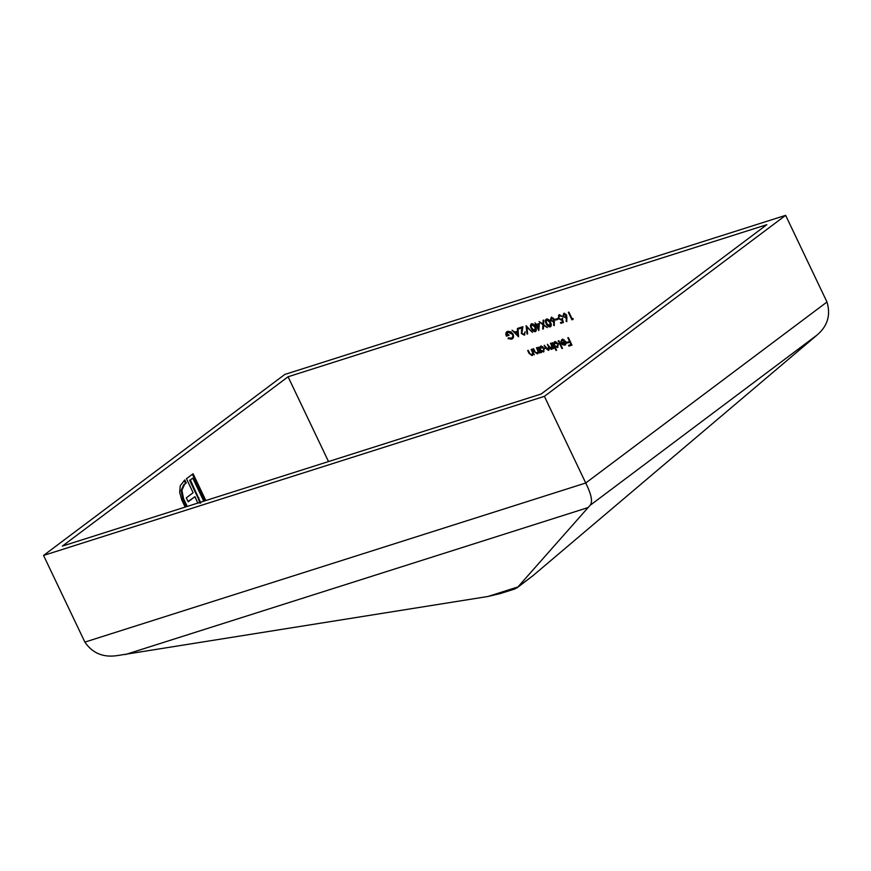 <?xml version="1.0" encoding="UTF-8"?>
<svg xmlns="http://www.w3.org/2000/svg" width="871" height="871" viewBox="0 0 871 871"><rect width="100%" height="100%" fill="white"/><g stroke="black" fill="none" stroke-linecap="round" stroke-linejoin="round"><path stroke-width="1.31" d="M328.519 461.565L288.072 376.762L62.353 546.106L541.12 394.03L766.839 224.674L288.072 376.762M185.175 507.096L181.778 499.976L179.676 492.257L180.253 485.724L184.837 479.943L186.285 482.98L184.641 484.222L181.908 490.231L183.552 498.648L187.265 506.432M203.76 501.195L192.763 478.114L190.346 479.932L200.787 502.948M197.804 503.198L195.006 496.644L188.19 501.75L186.318 497.842L193.133 492.725L186.459 478.734L193.09 473.759L205.817 500.531M561.087 315.444L559.432 315.77L558.757 318.187L561.055 319.363L562.252 318.536L563.406 322.51L560.837 323.326L560.467 322.553L562.601 321.878L561.991 319.788L561.327 320.169L558.18 318.329L559.095 314.986L562.024 316.5L559.345 315.803M562.503 319.407L561.327 320.169L561.882 319.755L559.792 319.276M558.507 315.291L559.095 314.986M561.055 319.363L562.252 318.536M555.154 319.352L557.56 318.59L557.93 319.363L555.524 320.125L555.154 319.352M554.152 319.2L554.261 325.634L553.64 325.362L553.847 321.791L550.309 320.43L551.169 317.512L554.152 319.2M543.798 320.071L543.591 324.556L547.315 327.616L543.558 325.264L543.384 328.868L542.731 329.075L542.938 324.763L539.073 321.573L542.971 324.045L543.156 320.278L543.798 320.071M536.405 324.415L539.378 323.479L538.811 330.545L536.209 325.373L535.121 324.829L535.839 324.6L535.012 322.858L536.405 324.415M526.106 325.689L532.421 332.352L526.901 327.278L527.641 333.865L527.042 334.05L526.106 325.689M523.95 334.366L525.137 331.993L524.288 335.15L521.337 333.517L521.925 327.91L519.007 328.835L518.637 328.062L522.894 326.712L521.871 333.277L523.95 334.366L524.571 333.931M524.799 334.9L522.742 334.214M517.995 328.269L518.539 336.761L512.061 330.153L514.739 332.08L517.581 331.176L517.385 328.465L517.995 328.269L517.581 331.176M558.278 340.822L558.834 340.648L562.514 348.356L561.958 348.542L558.278 340.822M555.012 346.963L556.58 350.24L556.014 350.425L552.334 342.706L553.357 343.479L554.718 341.835L558.474 343.947L557.418 347.54L555.448 346.636M554.098 342.151L554.718 341.835M558.017 347.235L555.567 346.549M537.146 353.201L538.006 351.242L536.449 347.758L537.004 347.573L539.628 353.071L538.594 352.265L537.374 353.898L534.337 351.655L532.998 348.857L533.553 348.672L535.447 352.494L537.766 352.755M537.886 353.637L536.296 353.19M531.854 354.878L532.714 352.929L531.147 349.434L531.713 349.26L534.326 354.758L533.292 353.942L532.072 355.586L529.035 353.343L527.695 350.534L528.262 350.36L530.156 354.17L532.475 354.443M532.595 355.324L530.994 354.878M540.989 351.47L541.479 352.494L540.913 352.668L538.289 347.17L539.301 347.943L540.673 346.299L544.429 348.4L543.373 351.993L541.446 351.122M540.053 346.614L540.673 346.299M543.972 351.699L541.544 351.057M548.218 349.674L548.382 346.429L547.358 344.285L551.354 348.683L551.593 345.613L550.494 343.294L551.049 343.12L553.673 348.618L552.66 347.834L551.583 349.391L549.492 348.52L548.447 350.382L545.649 348.258L544.233 345.286L548.218 349.674L549.492 348.563M552.388 348.814L551.583 349.391L552.138 348.977L550.047 348.106M548.85 350.186L547.5 349.663M551.354 348.683L552.639 346.429M564.158 339.712L560.804 341.661L562.187 339.472L565.845 341.563L566.194 343.566L564.887 345.166L562.535 344.666L561.12 342.913L565.214 341.617L562.394 340.191M561.545 339.788L562.187 339.472M565.475 344.872L563.091 344.252M567.827 337.785L568.393 337.61L571.975 345.134L568.926 346.103L568.556 345.33L571.049 344.535L569.939 342.227L567.457 343.011L567.086 342.238L569.58 341.454L567.827 337.785M511.223 338.416C512.801 337.741 513.237 336.402 512.507 334.377L508 332.112L506.617 335.215L508.708 334.551L509.067 335.324L506.421 336.162C505.365 333.735 505.779 332.112 507.684 331.318L511.07 331.884L513.052 334.17C514.021 336.685 513.531 338.362 511.571 339.189L508.054 338.612L508.272 337.904L511.908 338.068L513.411 335.139M512.453 338.754L508.054 338.612M511.462 332.167L508.555 331.688L507.564 332.287M506.791 331.764L507.684 331.318M531.266 328.378C530.091 326.287 530.178 324.741 531.55 323.74C533.357 323.74 534.685 324.839 535.523 327.028C536.721 329.107 536.656 330.642 535.317 331.644C533.488 331.666 532.137 330.577 531.266 328.378L531.745 328.019M535.752 331.426L533.825 330.73M546.193 323.642C545.017 321.541 545.115 319.995 546.476 319.004C548.295 319.004 549.612 320.093 550.45 322.281C551.659 324.36 551.583 325.906 550.243 326.908C548.414 326.919 547.064 325.83 546.193 323.642L546.672 323.283M550.679 326.69L548.763 325.994M566.673 315.215L566.781 321.649L566.161 321.377L566.368 317.817L562.829 316.456L563.689 313.527L566.673 315.215M572.105 318.851L573.064 318.546L573.074 319.439L571.909 319.799L568.328 312.286L568.883 312.101L572.105 318.851M516.873 587.947L532.791 575.818L817.15 334.976C827.624 325.972 830.901 314.986 826.982 302.008L785.642 215.344L284.795 374.443L43.55 555.437L84.879 642.101C92.391 653.119 103.061 657.638 116.91 655.656L487.923 596.493L500.749 593.434L515.033 588.894L517.929 586.956L590.059 505.365C592.933 502.034 591.485 494.586 585.737 483.002L84.879 642.101M785.642 215.344L544.397 396.349L43.55 555.437M544.397 396.349L585.737 483.002L826.982 302.008M532.41 354.464L532.714 352.929M537.701 352.777L538.006 351.242M541.065 351.416L540.597 350.425M539.911 348.988L539.389 347.888M541.229 345.885L539.301 347.943M542.873 346.669L540.815 347.05M543.754 350.85L543.047 351.329L543.863 348.574L540.51 347.213L541.065 346.8M543.591 350.904L544.419 348.16M541.533 346.571L540.162 349.728L543.047 351.329M552.943 348.4L552.138 348.977M549.96 348.171L549.492 348.52L549.492 347.377M555.088 346.908L554.642 345.961M553.956 344.524L553.433 343.424M555.273 341.421L553.357 343.479M556.917 342.205L554.86 342.586M557.799 346.386L557.092 346.865L557.908 344.11L554.566 342.76L555.121 342.336M557.647 346.451L558.463 343.697M555.578 342.107L554.206 345.264L557.092 346.865M561.512 341.28L560.804 341.661M561.36 341.236L562.742 339.048M562.154 343.305L561.784 342.706M565.475 342.314L562.013 343.414L564.539 344.491L565.475 342.314L562.013 343.414M564.539 344.491L566.03 343.185L565.094 344.078L566.03 341.889M571.877 344.927L568.926 346.103M569.482 345.689L569.209 345.123M570.407 341.835L567.457 343.011M568.012 342.597L567.74 342.031M508.555 331.688L507.826 332.058M508.969 335.117L506.421 336.162M506.976 335.749L506.737 335.172M506.443 334.116L507.085 331.568M512.725 338.514L512.126 338.775M518.55 335.792L517.973 335.204M515.501 332.678L514.87 332.036M517.886 335.281L518.201 331.622L515.403 332.755L517.886 335.281L517.646 332.047L515.403 332.755M518.201 331.622L517.646 332.047M524.505 333.952L525.126 331.753M521.892 333.103L522.48 327.496L521.925 327.91M522.48 327.496L519.007 328.835M519.562 328.421L519.29 327.855M526.77 326.298L527.597 333.637L527.042 334.05M531.19 326.353L531.397 323.794M533.585 324.262L532.159 324.252M535.48 330.468L536.242 328.868M532.453 324.099L531.168 326.233L531.833 328.204L534.925 330.882L535.785 330.316M534.925 330.882L534.957 327.213L531.898 324.524M538.899 329.423L538.409 328.4M536.852 325.133L536.209 325.373M536.765 324.948L535.491 325.602M536.046 325.177L535.774 324.622M538.332 328.454L539.193 324.186L536.776 325.188L538.332 328.454L538.637 324.6L536.776 325.188M539.193 324.186L538.637 324.6M543.395 328.617L542.731 329.075M543.286 328.65L543.493 324.35L542.938 324.763M543.7 320.103L542.971 324.045M546.117 321.617L546.324 319.058M548.512 319.526L547.086 319.505M550.418 325.721L551.169 324.121M547.38 319.363L546.095 321.497L546.759 323.457L549.862 326.146L550.712 325.569M549.862 326.146L549.895 322.466L546.825 319.777M554.304 324.992L553.64 325.362M554.196 324.948L554.402 321.377L553.847 321.791M554.402 321.377L553.227 322.074M553.782 321.66L551.67 321.094M550.864 320.016L551.724 317.088M553.194 317.98L551.452 318.307M553.586 320.833L552.976 321.268L553.575 319.352L551.147 318.47L551.702 318.057M553.531 320.844L554.13 318.928M552.062 317.871L550.853 320.212L552.976 321.268M557.832 319.145L555.524 320.125M556.079 319.711L555.807 319.145M563.341 322.281L560.837 323.326M561.392 322.901L561.12 322.346M562.546 319.374L561.882 319.755M558.736 317.915L559.65 314.573M561.61 318.949L562.808 318.122M566.825 321.018L566.161 321.377M566.716 320.964L566.923 317.403L566.368 317.817M566.923 317.403L565.747 318.1M566.302 317.675L564.19 317.109M563.385 316.042L564.245 313.114M565.715 314.006L563.973 314.333M566.106 316.848L565.497 317.284L566.096 315.367L563.668 314.496L564.223 314.083M566.052 316.87L566.651 314.954M564.582 313.898L563.374 316.238L565.497 317.284M573.074 319.2L571.909 319.799M572.465 319.385L572.193 318.819M184.173 480.454L185.501 483.231L186.285 482.98M185.501 483.231L184.641 484.222M183.846 484.472L181.114 490.482L181.908 490.231M181.114 490.482L182.768 498.898L183.552 498.648M182.768 498.898L186.481 506.682M190.346 479.932L192.763 478.114M189.562 480.182L198.055 497.983L198.838 497.733M198.055 497.983L200.003 503.198M188.071 501.5L195.006 496.644M192.426 474.26L205.033 500.781M532.791 575.818L517.929 586.956L487.923 596.493M587.925 507.619L125.38 654.546M817.15 334.976L590.059 505.365M521.871 330L521.315 330.414M204.456 499.486L205.251 499.235M564.996 344.263L565.551 343.849M561.741 318.993L562.296 318.579"/></g></svg>
